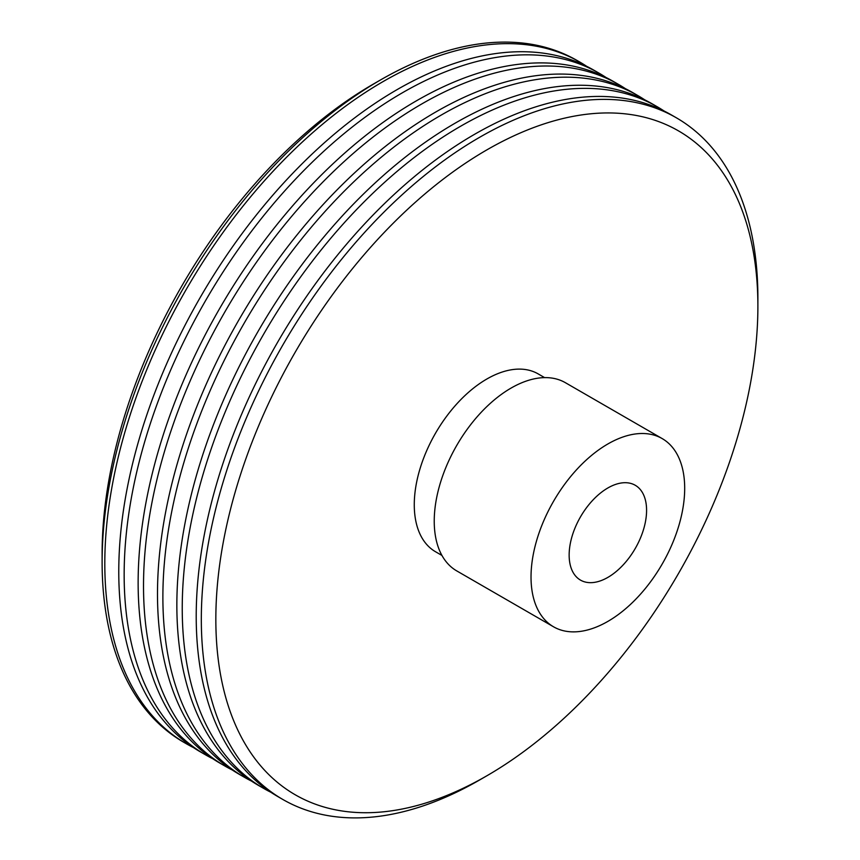 <?xml version="1.0" encoding="UTF-8"?>
<svg xmlns="http://www.w3.org/2000/svg" width="860" height="860" viewBox="0 0 860 860"><rect width="100%" height="100%" fill="white"/><g stroke="black" fill="none" stroke-linecap="round" stroke-linejoin="round"><path stroke-width="1.29" d="M102.114 562.021L102.114 553.646A383.291 221.289 -60 0 1 373.132 84.216L380.389 80.023A393.558 227.223 120 0 0 102.114 562.021A393.558 227.223 120 0 0 183.621 742.191L186.308 743.739A393.558 227.223 120 0 0 193.425 747.566M479.611 779.977L479.611 779.977A393.558 227.223 -60 0 1 479.611 779.977L486.867 775.784A383.291 221.289 120 0 0 757.886 306.353A383.291 221.289 120 0 0 486.867 149.876A383.291 221.289 120 0 0 215.838 619.308A383.291 221.289 120 0 0 486.867 775.784L479.611 779.977A393.558 227.223 -60 0 1 282.833 799.467A393.558 227.223 -60 0 1 222.503 484.105A393.558 227.223 -60 0 1 479.611 137.31A393.558 227.223 -60 0 1 676.379 117.809A393.558 227.223 -60 0 1 757.886 297.979A393.558 227.223 -60 0 1 757.864 302.204M664.157 111.047A393.558 227.223 120 0 0 657.298 106.79A393.558 227.223 120 0 0 460.519 126.291A393.558 227.223 120 0 0 203.422 473.086A393.558 227.223 120 0 0 263.751 788.448A393.558 227.223 120 0 0 270.857 792.264M282.833 799.467L277.715 796.51A393.558 227.223 -60 0 1 217.397 481.159A393.558 227.223 -60 0 1 474.494 134.353A393.558 227.223 -60 0 1 671.273 114.864L676.379 117.809M644.796 99.868A393.558 227.223 120 0 0 637.937 95.621A393.558 227.223 120 0 0 441.159 115.111A393.558 227.223 120 0 0 184.061 461.917A393.558 227.223 120 0 0 244.391 777.268A393.558 227.223 120 0 0 251.496 781.095M263.751 788.448L258.355 785.341A393.558 227.223 -60 0 1 198.036 469.979A393.558 227.223 -60 0 1 455.133 123.173A393.558 227.223 -60 0 1 651.912 103.684L657.298 106.79M625.446 88.688A393.558 227.223 120 0 0 618.576 84.441A393.558 227.223 120 0 0 421.808 103.931A393.558 227.223 120 0 0 164.701 450.737A393.558 227.223 120 0 0 225.03 766.099A393.558 227.223 120 0 0 232.135 769.915M244.391 777.268L239.005 774.161A393.558 227.223 -60 0 1 178.676 458.799A393.558 227.223 -60 0 1 435.773 111.993A393.558 227.223 -60 0 1 632.551 92.504L637.937 95.621M606.085 77.507A393.558 227.223 120 0 0 599.216 73.261A393.558 227.223 120 0 0 402.448 92.751A393.558 227.223 120 0 0 145.34 439.557A393.558 227.223 120 0 0 205.669 754.919A393.558 227.223 120 0 0 212.785 758.735M225.03 766.099L219.644 762.981A393.558 227.223 -60 0 1 159.315 447.63A393.558 227.223 -60 0 1 416.412 100.824A393.558 227.223 -60 0 1 613.191 81.334L618.576 84.441M586.724 66.338A393.558 227.223 120 0 0 579.866 62.092A393.558 227.223 120 0 0 383.087 81.582A393.558 227.223 120 0 0 125.99 428.377A393.558 227.223 120 0 0 186.308 743.739M205.669 754.919L200.283 751.812A393.558 227.223 -60 0 1 139.954 436.45A393.558 227.223 -60 0 1 397.062 89.644A393.558 227.223 -60 0 1 593.83 70.154L599.216 73.261M607.859 487.975A54.76 31.616 -60 0 1 635.239 485.266A54.76 31.616 -60 0 1 643.635 529.147A54.76 31.616 -60 0 1 607.859 577.393A54.76 31.616 -60 0 1 580.478 580.102A54.76 31.616 -60 0 1 572.093 536.231A54.76 31.616 -60 0 1 607.859 487.975M662.189 438.589L565.396 382.7A108.65 62.737 120 0 0 511.066 388.086A108.65 62.737 120 0 0 440.083 483.836A108.65 62.737 120 0 0 456.735 570.9L553.528 626.789A108.65 62.737 120 0 0 607.859 621.404A108.65 62.737 120 0 0 678.841 525.654A108.65 62.737 120 0 0 662.189 438.589A108.65 62.737 120 0 0 607.859 443.975A108.65 62.737 120 0 0 536.876 539.714A108.65 62.737 120 0 0 553.528 626.789M544.606 377.626L538.199 373.917A102.662 59.276 120 0 0 486.867 379.002A102.662 59.276 120 0 0 419.798 469.474A102.662 59.276 120 0 0 435.536 551.744L441.943 555.442M579.866 62.092L577.167 60.533A393.558 227.223 120 0 0 380.389 80.023L373.132 84.216M757.886 306.353L757.886 297.979"/></g></svg>
